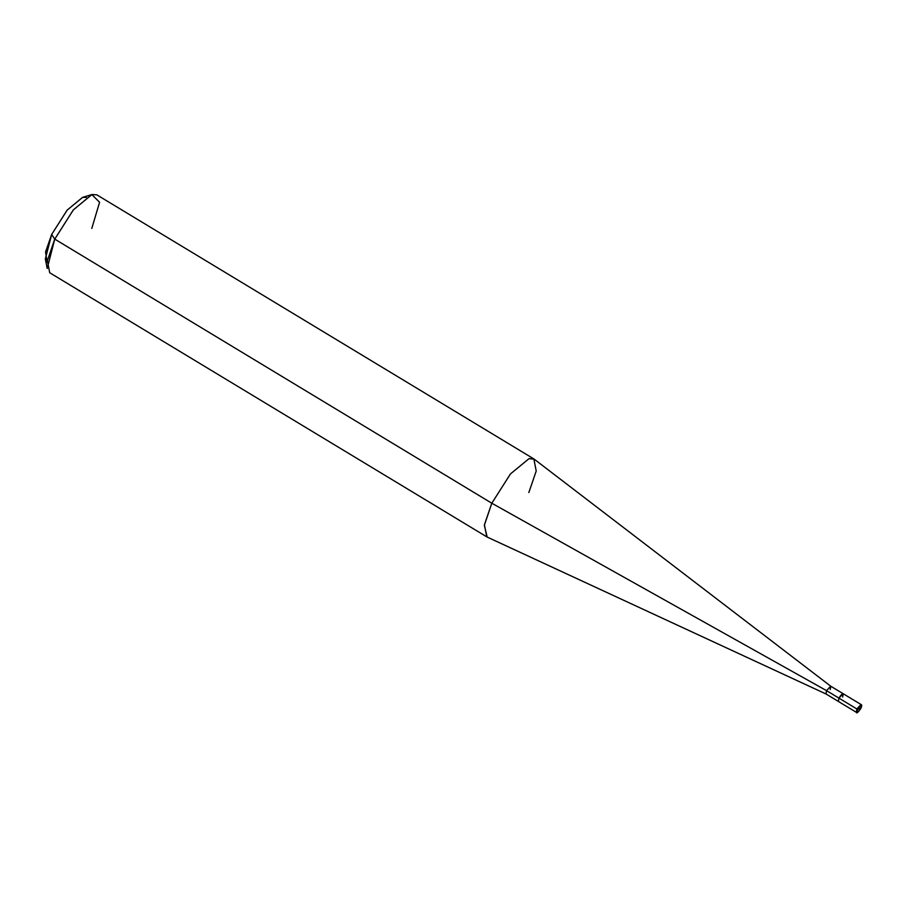 <?xml version="1.0" encoding="UTF-8"?>
<svg xmlns="http://www.w3.org/2000/svg" width="907" height="907" viewBox="0 0 907 907"><rect width="100%" height="100%" fill="white"/><g stroke="black" fill="none" stroke-linecap="round" stroke-linejoin="round"><path stroke-width="1.36" d="M860.868 708.356L857.784 709.24C860.822 704.728 861.854 704.433 860.868 708.356C861.854 704.433 860.822 704.728 857.784 709.24L856.854 708.957L861.06 704.524L856.854 708.957L838.907 698.107L843.113 693.674L830.721 686.202L826.526 690.624L491.809 503.226L510.46 473.919L529.03 458.647L534.246 459.191L830.767 686.225L826.526 690.624L856.854 708.957L860.868 708.356C857.829 712.868 856.798 713.163 857.784 709.24C856.798 713.163 857.829 712.868 860.868 708.356L860.55 707.891M842.603 697.041C843.782 692.336 842.546 692.687 838.907 698.107L826.526 690.624L826.062 694.002L487.184 537.069L484.338 525.278L491.809 503.226L54.749 239.119L73.41 209.812L91.981 194.54L96.8 194.824L533.86 458.931L529.03 458.647L510.46 473.919L491.809 503.226L826.526 690.624L826.028 693.98L838.408 701.462L838.907 698.107M843.113 693.674L861.06 704.524C861.945 704.671 861.899 705.929 860.936 708.299C858.147 712.414 856.616 713.752 856.355 712.312L856.854 708.957L856.355 712.312L838.397 701.474M91.777 228.451L99.589 202.261L91.845 194.574L73.297 209.936L54.749 239.119L51.642 234.494L45.554 252.01L47.13 262.293M830.222 689.558L830.767 686.225M528.826 492.558L536.218 471.016L533.86 458.931M86.346 197.397L82.673 197.341L67.197 210.061L51.642 234.494L67.107 210.175L82.56 197.375L91.845 194.574M491.809 503.226L484.417 524.768L486.776 536.853L49.715 272.746L47.357 260.66L54.749 239.119L491.809 503.226M54.749 239.119L47.198 268.472L45.35 258.949L51.642 234.494L54.749 239.119"/></g></svg>
